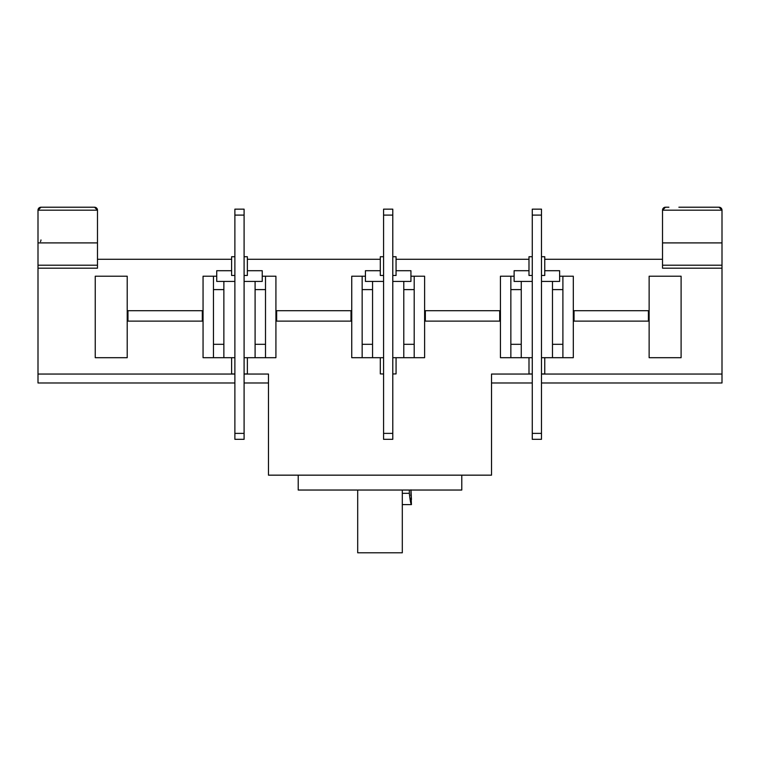 <?xml version="1.0" encoding="UTF-8"?>
<svg xmlns="http://www.w3.org/2000/svg" width="760" height="760" viewBox="0 0 760 760"><rect width="100%" height="100%" fill="white"/><g stroke="black" fill="none" stroke-linecap="round" stroke-linejoin="round"><path stroke-width="1.14" d="M411.017 489.858L410.913 495.7M411.141 497.762L411.445 504.602C410.77 503.947 410.067 500.175 409.345 493.306L402.306 493.306M541.481 281.418L559.626 281.418L559.626 270.712L544.758 270.712L544.758 259.407M528.989 270.712L514.121 270.712L514.121 281.418L532.266 281.418M392.787 281.418L410.932 281.418L410.932 270.712L396.055 270.712L396.065 259.407M380.294 270.712L365.427 270.712L365.427 281.418L383.572 281.418M244.093 281.418L262.238 281.418L262.238 270.712L247.361 270.712L247.37 259.407M231.6 270.712L216.733 270.712L216.733 281.418L234.878 281.418M662.52 259.264L544.758 259.264M528.989 259.264L396.055 259.264M380.294 259.264L247.361 259.264M231.6 259.264L97.48 259.264M97.48 242.848L97.48 268.185L38 268.185L38 374.053L234.878 374.053M244.093 374.053L268.479 374.053L268.479 475.161L491.52 475.161L491.52 374.053L532.266 374.053M541.481 374.053L722 374.053L722 210.188L722 242.905L662.52 242.905L662.52 210.188A2.973 2.973 0 0 1 665.494 207.214L662.52 210.188A2.973 2.973 0 0 1 665.494 207.214L668.895 207.214M662.52 242.905L662.52 268.185L722 268.185M722 374.053L722 382.974L541.481 382.974M234.878 382.974L38 382.974L38 374.053M38 242.905L38 210.188L97.48 210.188A2.973 2.973 0 0 0 94.506 207.214L97.48 210.188L97.48 242.905L38 242.905L38 268.185M532.266 374.005L528.998 373.901L528.998 357.694M544.758 357.694L544.758 373.901L541.481 373.977M383.572 374.005L380.304 373.901L380.304 357.694M396.065 357.694L396.065 373.901L392.787 373.977M234.878 374.005L231.61 373.901L231.61 357.694M247.37 357.694L247.37 373.901L244.093 373.977M392.787 357.694L424.612 357.694L424.612 276.212L410.932 276.212M514.121 276.212L500.441 276.212L500.441 357.694L532.266 357.694M541.481 357.694L573.306 357.694L573.306 276.212L559.626 276.212M649.135 357.694L681.102 357.694L681.102 276.212L649.135 276.212L649.135 357.694M383.572 357.694L351.747 357.694L351.747 276.212L362.159 276.212L362.159 289.598L372.562 289.598L372.562 281.418M365.427 276.212L362.159 276.212M255.094 281.418L255.094 289.598L265.506 289.598L265.506 276.212L275.918 276.212L275.918 357.694L244.093 357.694M265.506 276.212L262.238 276.212M234.878 357.694L203.053 357.694L203.053 276.212L213.465 276.212L213.465 289.598L223.868 289.598L223.868 281.418M216.733 276.212L213.465 276.212M127.214 357.694L95.247 357.694L95.247 276.212L127.214 276.212L127.214 357.694M574.047 310.707L648.394 310.707L648.394 321.119L574.047 321.119L574.047 310.707M425.353 310.707L499.7 310.707L499.7 321.119L425.353 321.119L425.353 310.707M276.659 310.707L351.006 310.707L351.006 321.119L276.659 321.119L276.659 310.707M127.965 310.707L202.312 310.707L202.312 321.119L127.965 321.119L127.965 310.707M491.52 382.974L532.266 382.974M662.52 242.877L662.52 239.932M268.479 382.974L244.093 382.974M38 242.877L38 239.932M40.441 241.623A2.973 2.964 -90 0 0 40.964 239.932M541.481 275.471L544.758 275.471L544.758 256.728L541.481 256.728M532.266 275.471L528.989 275.471L528.989 256.728L532.266 256.728M392.787 275.471L396.055 275.471L396.055 256.728L392.787 256.728M383.572 275.471L380.294 275.471L380.294 256.728L383.572 256.728M244.093 275.471L247.361 275.471L247.361 256.728L244.093 256.728M234.878 275.471L231.6 275.471L231.6 256.728L234.878 256.728M414.2 357.694L414.2 344.308L403.788 344.308L403.788 357.694M403.788 281.418L403.788 289.598L414.2 289.598L414.2 276.212M521.255 357.694L521.255 344.308L510.853 344.308L510.853 357.694M510.853 276.212L510.853 289.598L521.255 289.598L521.255 281.418M562.894 357.694L562.894 344.308L552.482 344.308L552.482 357.694M552.482 281.418L552.482 289.598L562.894 289.598L562.894 276.212M372.562 357.694L372.562 344.308L362.159 344.308L362.159 357.694M265.506 357.694L265.506 344.308L255.094 344.308L255.094 357.694M223.868 357.694L223.868 344.308L213.465 344.308L213.465 357.694M298.214 475.161L298.214 490.038L461.785 490.038L461.785 475.161M409.345 490.038L409.345 493.306M411.445 499.548L410.998 490.038M403.788 289.598L403.788 344.308M414.2 344.308L414.2 289.598M510.853 289.598L510.853 344.308M521.255 344.308L521.255 289.598M552.482 289.598L552.482 344.308M562.894 344.308L562.894 289.598M362.159 344.308L362.159 289.598M372.562 344.308L372.562 289.598M255.094 344.308L255.094 289.598M265.506 344.308L265.506 289.598M213.465 344.308L213.465 289.598M223.868 344.308L223.868 289.598M402.306 490.038L402.306 552.786L357.694 552.786L357.694 490.038M715.625 207.214L719.026 207.214L722 210.188L662.52 210.188M44.374 207.214L91.105 207.214M38 210.188L40.974 207.214A2.973 2.973 0 0 0 38 210.188A2.973 2.973 0 0 1 40.974 207.214L54.359 207.214M541.481 439.327L532.266 439.327L532.266 209.152L541.481 209.152L541.481 439.327M392.787 439.327L383.572 439.327L383.572 209.152L392.787 209.152L392.787 439.327M244.093 439.327L234.878 439.327L234.878 209.152L244.093 209.152L244.093 439.327M705.641 207.214L719.026 207.214A2.973 2.973 0 0 1 722 210.188A2.973 2.973 0 0 0 719.026 207.214L678.88 207.214M94.506 207.214L81.12 207.214M38 265.212L97.48 265.212M662.52 265.212L722 265.212M541.481 433.38L532.266 433.38M541.481 215.099L532.266 215.099M392.787 433.38L383.572 433.38M392.787 215.099L383.572 215.099M244.093 433.38L234.878 433.38M244.093 215.099L234.878 215.099M402.306 504.602L411.445 504.602"/></g></svg>
